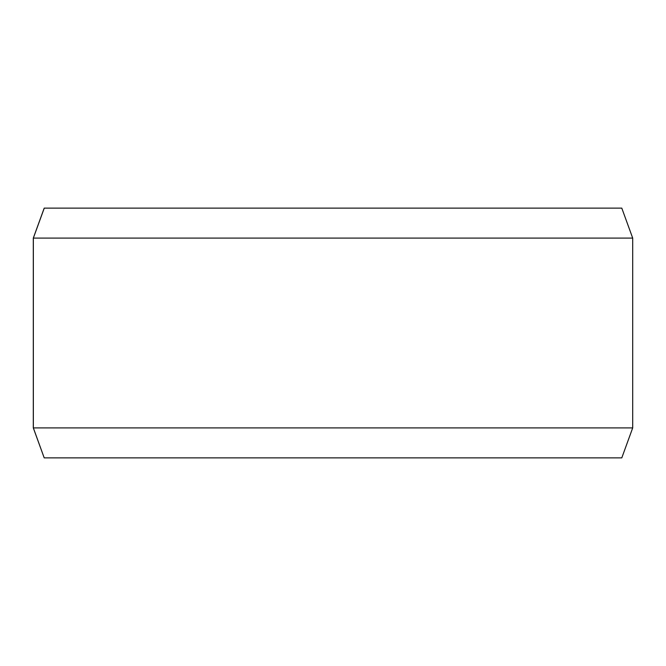 <?xml version="1.0" encoding="UTF-8"?>
<svg xmlns="http://www.w3.org/2000/svg" width="666" height="666" viewBox="0 0 666 666"><rect width="100%" height="100%" fill="white"/><g stroke="black" fill="none" stroke-linecap="round" stroke-linejoin="round"><path stroke-width="1" d="M44.256 457.875L621.794 457.875L632.7 427.905L632.7 238.095L621.794 208.125L44.206 208.125L33.3 238.095L33.3 427.905L44.206 457.875L33.342 427.905L33.342 238.095L44.256 208.125M632.7 238.095L33.342 238.095M632.7 427.905L33.342 427.905"/></g></svg>
